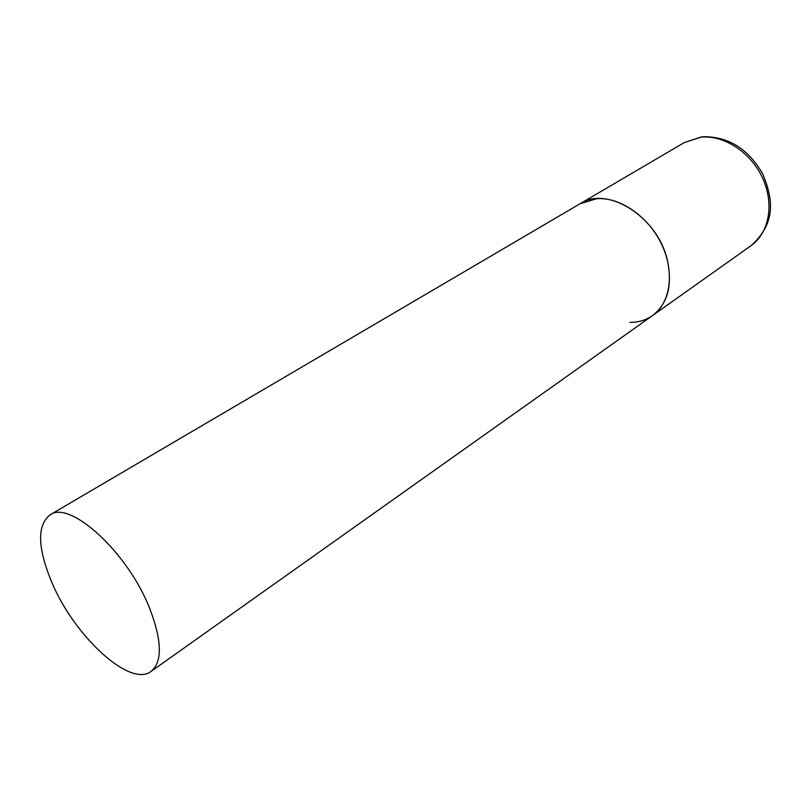 <?xml version="1.0" encoding="UTF-8"?>
<svg xmlns="http://www.w3.org/2000/svg" width="811" height="811" viewBox="0 0 811 811"><rect width="100%" height="100%" fill="white"/><g stroke="black" fill="none" stroke-linecap="round" stroke-linejoin="round"><path stroke-width="1.22" d="M49.917 514.924C36.961 525.416 37.539 547.749 51.64 581.933C73.923 635.783 129.953 688.012 151.089 671.407C162.555 661.837 162.078 640.812 149.66 608.331C127.722 552.21 69.756 499.586 49.917 514.924L684.383 142.523L700.836 137.221C723.777 134.697 750.895 152.296 762.654 178.156C774.566 203.966 769.061 233.112 751.067 245.662L652.5 315.601C667.788 303.659 672.714 285.087 667.281 259.865C657.518 216.618 607.246 185.435 580.159 203.703L596.744 198.695C620.091 196.86 648.638 216.618 661.746 244.557C674.985 272.445 670.444 303.121 652.5 315.601C645.941 320.173 638.409 322.433 629.924 322.383M684.383 142.523L701.687 136.836M703.147 136.694C728.623 136.572 748.502 149.021 762.786 174.041C772.812 198.391 776.796 222.498 751.067 245.662M652.5 315.601L151.089 671.407"/></g></svg>
